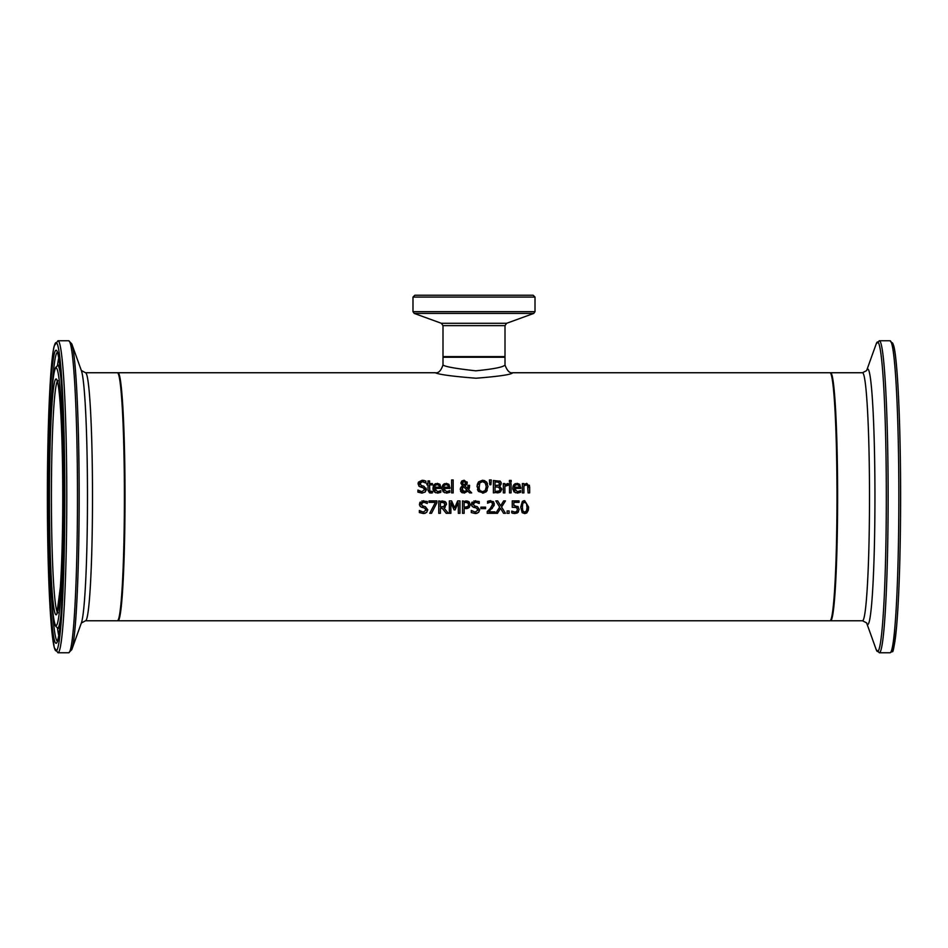 <?xml version="1.0" encoding="UTF-8"?>
<svg xmlns="http://www.w3.org/2000/svg" width="948" height="948" viewBox="0 0 948 948"><rect width="100%" height="100%" fill="white"/><g stroke="black" fill="none" stroke-linecap="round" stroke-linejoin="round"><path stroke-width="1.42" d="M518.414 511.861L514.977 513.579L511.73 512.868L511.73 511.114L515.001 512.133L516.79 511.387L517.43 509.36L516.719 507.571L512.24 507.299L512.24 500.911L519.042 500.911L519.042 502.369L513.84 502.369L513.84 505.675L518.165 506.659M517.43 509.42L516.328 507.31M513.224 513.378L512.098 513.034M517.833 506.374L519.113 509.372L518.023 512.358L516.707 513.247M516.719 507.571L512.24 507.299M519.042 500.911L519.042 502.369M513.84 502.369L513.84 505.675L514.965 505.604M511.849 511.114L515.001 512.133L516.79 511.387L517.43 509.36M426.162 488.173L425.225 491.988L421.884 493.114M419.822 483.042L421.35 485.577L423.886 486.229L426.351 489.358L425.225 491.988L421.99 493.114L417.926 492.154L417.926 490.08L421.872 491.692L424.633 489.618L424.254 488.398M418.364 490.365L419.881 491.265M420.462 491.467L421.872 491.692L424.633 489.618L423.104 487.722L418.815 486.063L418.163 482.781M423.104 487.722L420.865 487.154M419.703 486.727L418.009 483.824L422.18 480.269L424.183 480.482M418.495 482.094L422.18 480.269L425.865 481.074L425.865 483.042L422.287 481.703L419.727 483.646L419.869 484.44M426.351 489.358L426.256 490.152M421.35 485.577L423.886 486.229M423.365 481.821L422.287 481.703M425.865 481.074L425.865 483.042M432.975 488.291L433.378 485.957L435.606 483.634L439.967 484.357L441.01 488.398L434.563 488.398L437.644 491.739L440.832 490.614L440.832 492.32L437.656 493.102L434.314 491.965L433.094 489.606L433.378 485.957M438.948 491.55L440.749 490.614M434.563 488.398L435.203 490.673M433.39 485.945L433.983 484.902M434.374 484.452L435.606 483.634M435.701 492.794L433.023 489.168M439.481 487.201L438.948 485.34L437.182 484.618L435.322 485.352L434.563 487.201L439.481 487.201L438.817 485.186M437.182 484.618L438.948 485.34L437.182 484.618L435.322 485.352L434.563 487.201M437.644 491.739L439.552 491.325M440.832 490.614L440.832 492.32L437.656 493.102M441.01 487.545L441.01 488.398M437.277 483.326L439.967 484.357M429.539 492.877L428.022 490.365M430.724 493.079L428.01 490.045L428.01 484.89L426.956 484.89L426.956 483.587L428.01 483.587L428.01 480.92L429.574 480.92L429.574 483.587L432.466 483.587L432.466 484.89L429.574 484.89L429.8 491.123L432.466 491.408L432.466 492.818L430.724 493.079L432.466 492.818L432.466 491.408M429.574 480.92L429.574 483.587M429.574 484.89L429.8 491.123L432.371 491.408M429.8 491.123L431.115 491.704L429.8 491.123M432.466 483.587L432.466 484.89M441.946 488.291L442.361 485.957L444.576 483.634L448.949 484.357L449.98 488.398L443.534 488.398L446.615 491.739L449.814 490.614L449.814 492.32L446.638 493.102L443.178 491.858L441.946 488.291L442.953 484.902M447.93 491.55L449.719 490.614M443.534 488.398L444.174 490.673M443.344 484.452L444.576 483.634M444.671 492.794L441.993 489.168M448.451 487.201L447.918 485.34L446.164 484.618L444.304 485.352L443.534 487.201L448.451 487.201L447.788 485.186M446.164 484.618L447.918 485.34L446.164 484.618L444.304 485.352L443.534 487.201M446.615 491.739L448.523 491.325M449.814 490.614L449.814 492.32L446.638 493.102M449.98 487.545L449.98 488.398M446.247 483.326L448.949 484.357M469.39 487.924L468.715 489.832L471.689 492.889L469.556 492.889L467.862 491.111L464.093 493.161L460.218 489.488L460.953 487.201L462.517 485.874L460.846 483.101L462.209 480.743M467.103 481.928L466.783 484.487L464.876 485.886L467.802 488.907L467.957 485.317L469.592 485.317L468.715 489.832L471.689 492.889M469.592 485.317L469.438 487.651M460.846 483.101L461.7 481.122L464.129 480.233L467.269 482.805L466.783 484.487L464.876 485.886L467.802 488.907L467.957 485.317M462.446 492.865L461.676 492.439M460.929 491.716L460.527 491.04M460.408 488.244L462.517 485.874M463.311 486.466L461.937 489.085L464.544 491.799L467.139 490.377L463.311 486.466L462.091 490.092M463.536 491.633L467.139 490.377M465.006 481.584L464.07 481.276L462.47 483.03L462.79 484.155L464.093 485.293L465.634 482.97L464.07 481.276L462.47 483.03L464.093 485.293L465.338 484.286L465.492 482.188M464.07 481.276L463.145 481.548M462.612 482.248L462.47 483.03M453.168 479.937L453.168 492.889L451.604 492.889L451.604 479.937L453.168 479.937L453.168 492.889M500.26 485.435L499.489 486.004L501.812 489.085L499.786 492.356M501.018 482.141L501.231 483.29L499.94 480.991L501.231 483.29L499.489 485.945L501.812 489.085L500.52 491.894L493.398 492.889L493.398 480.494L500.307 481.229M498.921 492.687L496.953 492.889M501.231 483.29L501.03 484.345M500.982 484.452L500.426 485.269M496.385 491.491L499.193 490.969L500.094 489.156L499.086 487.225L495.046 486.905L495.046 491.491L499.193 490.969L500.094 489.156L498.245 486.964M495.046 486.905L495.046 491.491M496.918 485.53L498.814 485.115L499.513 483.516L498.873 482.224L495.046 481.904L495.046 485.53L498.814 485.115L499.513 483.516L498.02 481.951M499.513 483.516L498.873 482.224M495.046 481.904L495.046 485.53M477.259 484.475L478.515 481.904L482.508 480.233L484.807 480.683M483.871 493.007L478.503 491.467L477.069 485.684M478.503 491.467L477.472 489.618M487.213 490.412L485.684 492.213M477.022 486.691L478.515 481.904L482.508 480.233L486.502 481.904L487.521 483.717M487.983 486.253L486.502 491.467L482.508 493.161M486.075 484.807L484.641 482.319M484.227 482.058L482.935 481.679M484.712 490.981L485.483 490.104M486.17 488.09L486.253 487.379M478.74 486.691L479.771 490.436L482.508 491.728L485.246 490.436L486.277 486.691L485.258 482.947L482.508 481.655L479.759 482.947L479.036 488.967M479.759 482.947L479.238 483.847M479.202 483.93L479.001 484.558M482.508 481.655L481.146 481.892M480.885 481.999L480.02 482.639M486.502 481.904L487.995 486.691M511.079 492.889L509.503 492.889L509.503 483.587L511.079 483.587L511.079 492.889L511.079 483.587M491.265 479.937L490.91 484.76L489.784 484.76L489.417 479.937L491.265 479.937L490.91 484.76M515.451 492.794L512.785 489.168M512.738 488.291L513.141 485.957L515.368 483.634L519.729 484.357L520.76 488.398L514.326 488.398L517.395 491.739L520.594 490.614L520.594 492.32L517.418 493.102L513.958 491.858L512.738 488.291L513.733 484.902M514.136 484.452L515.368 483.634M517.039 483.326L519.729 484.357M520.76 487.545L520.76 488.398M520.594 490.614L520.594 492.32L517.418 493.102M518.71 491.55L520.499 490.614M517.395 491.739L519.303 491.325M514.326 488.398L514.954 490.673M519.231 487.201L518.698 485.34L516.944 484.618L515.084 485.352L514.326 487.201L519.231 487.201L518.568 485.186M516.944 484.618L518.698 485.34L516.944 484.618L515.084 485.352L514.326 487.201M506.149 485.447L504.893 486.288L504.893 492.889L503.329 492.889L503.329 483.587L504.893 483.587L504.893 484.973L508.258 483.634L508.258 485.269L506.694 485.269M507.216 483.622L508.258 483.634L508.258 485.269M504.893 483.587L504.893 484.973L507.63 483.587M508.175 485.269L504.893 486.288L504.893 492.889M529.422 485.21L529.659 492.889L528.095 492.889L527.55 485.186M528.095 487.592L527.787 485.506L525.737 484.89M526.33 484.819L527.787 485.506L526.33 484.819L523.924 485.945L523.924 492.889L522.348 492.889L522.348 483.587L523.924 483.587L523.924 484.618L526.744 483.326L529.659 486.857L529.659 492.889M523.924 485.945L523.924 492.889M523.924 483.587L523.924 484.618M511.185 480.411L511.185 482.046L509.408 482.046L509.408 480.411L511.185 480.411L511.185 482.046M436.886 500.911L436.886 502.772L431.518 513.318L429.752 513.318L435.416 502.369L429.017 502.369L429.017 500.911L436.886 500.911L436.886 502.772L431.518 513.318M425.249 513.259L423.555 513.532M421.161 503.874L422.761 505.995L425.308 506.647L427.773 509.775L426.647 512.406L423.412 513.532L419.336 512.572L419.336 510.498L421.125 511.612M421.836 500.982L427.287 501.492L427.287 503.459L423.709 502.12L421.149 504.063L421.291 504.869M419.549 505.225L419.431 504.241L423.697 500.686M419.609 503.127L420.284 502.013M419.454 510.498L423.282 512.11L426.055 510.036L424.526 508.14L420.237 506.481L419.431 504.241M426.043 510.237L425.759 508.922M427.287 501.492L427.287 503.459M427.169 503.459L423.709 502.12M422.761 505.995L425.308 506.647L427.773 509.775L426.647 512.406M422.287 507.571L420.237 506.481M423.282 512.11L426.055 510.036M468.122 501.302L470.327 504.656L468.502 507.974M468.845 501.682L470.327 504.656L469.236 507.405L464.129 508.685L464.129 513.318L462.482 513.318L462.482 500.911L469.45 502.215M467.719 508.365L466.013 508.685M464.129 508.685L464.129 513.318M465.669 500.911L467.542 501.113M465.255 507.287L467.897 506.54L468.608 504.703L467.708 502.807L464.129 502.333L464.129 507.287L467.897 506.54L468.608 504.703L467.708 502.807L465.492 502.333M464.129 502.333L464.129 507.287M467.4 506.919L468.336 505.971M445.311 507.109L443.937 507.915L448.357 513.318L446.212 513.318L442.289 508.377L440.405 508.377L440.405 513.318L438.758 513.318L438.758 500.911L445.821 502.203M446.046 502.499L446.508 504.277L443.937 507.915M443.937 506.493L444.79 504.407L444.008 502.76L440.405 502.333L440.405 507.002L444.091 506.362L444.79 504.407L443.664 502.582M441.851 507.002L444.091 506.362M440.405 502.333L440.405 507.002M444.008 502.76L442.041 502.333M440.405 508.377L440.405 513.318M441.946 500.911L445.11 501.563L446.508 504.277M446.212 513.318L442.289 508.377M473.099 503.874L474.699 505.995L477.247 506.647L479.712 509.775L478.586 512.406L475.351 513.532L471.274 512.572L471.274 510.498L472.151 511.102M471.393 510.498L475.221 512.11L477.993 510.036L477.697 508.922M477.982 510.237L476.465 508.14L472.175 506.481L471.369 504.241L475.635 500.686M475.221 512.11L477.993 510.036M474.225 507.571L472.175 506.481M471.488 505.225L471.369 504.241M471.547 503.127L472.223 502.013M473.775 500.982L479.226 501.492L479.226 503.459L475.647 502.12L473.088 504.063L473.23 504.869M477.188 513.259L475.493 513.532M474.699 505.995L477.247 506.647L479.712 509.775L478.586 512.406M479.107 503.459L475.647 502.12M479.226 501.492L479.226 503.459M459.97 500.911L459.97 513.318L458.322 513.318L458.322 502.63L455.087 509.894L454.08 509.894L450.869 502.63L450.869 513.318L449.34 513.318L449.34 500.911L451.592 500.911L454.685 507.82L457.683 500.911L459.97 500.911L459.97 513.318M451.592 500.911L454.685 507.82M450.869 502.63L450.869 513.318M458.322 502.63L455.087 509.894M494.192 505.403L488.789 511.873L494.88 511.873L494.88 513.318L487.225 513.318L487.225 511.553L490.223 508.566L492.676 504.146L492.059 502.594L490.543 502.084L487.485 503.163L488.03 501.172M487.367 511.422L488.789 510.06M492.557 505.071L492.059 502.594L490.543 502.084L487.58 503.163M492.676 504.146L492.059 502.594M494.88 511.873L494.88 513.318M493.458 501.646L494.358 504.063L492.059 508.661M488.955 500.888L493.434 501.622M487.485 501.397L490.661 500.651L494.358 504.063M485.577 507.133L485.577 508.638L480.885 508.638L480.885 507.133L485.577 507.133L485.577 508.638M509.1 513.318L507.109 513.318L507.109 510.936L509.1 510.936L509.1 513.318L509.1 510.936M505.462 500.911L501.575 507.026L505.462 513.318L503.566 513.318L500.556 508.365L497.475 513.318L495.697 513.318L499.643 507.097L495.816 500.911L497.712 500.911L500.663 505.77L503.672 500.911L505.462 500.911L501.575 507.026M497.712 500.911L500.663 505.77M503.566 513.318L500.556 508.365L497.475 513.318M523.355 500.852L524.659 500.663L528.629 507.109L525.074 513.555M528.629 507.109L528.344 510.178L526.78 512.963L524.659 513.579L522.182 512.655L520.689 507.121L522.384 501.385M520.689 507.121L524.659 500.663M526.934 507.109L526.484 503.329L524.659 502.037L522.81 503.341L522.384 507.121L522.798 510.865L524.659 512.193L526.495 510.889L526.922 508.104M526.484 503.329L523.806 502.203M526.306 511.292L526.567 510.688M524.659 512.193L525.524 512.027M522.395 506.303L522.384 507.121M522.692 510.534L523.225 511.588M117.777 620.703A124.022 7.003 -90 0 0 118.014 620.774A124.022 7.003 -90 0 0 125.018 496.752A124.022 7.003 -90 0 0 118.014 372.742A124.022 7.003 -90 0 0 117.777 372.813M443 365.004L443 357.242L505 357.242L505 365.004C503.424 367.101 493.671 369.045 475.754 370.822C456.012 368.618 445.098 366.686 442.989 365.004C440.974 370.798 438.414 373.382 435.298 372.742L118.014 372.742M118.014 620.774L829.986 620.774A124.022 7.003 -90 0 0 836.989 496.752A124.022 7.003 -90 0 0 829.986 372.742L512.69 372.742C511.659 374.531 499.454 376.356 476.062 378.228C452.433 376.356 438.841 374.531 435.31 372.742M118.097 620.146A123.394 6.968 -90 0 0 124.982 496.752A123.394 6.968 -90 0 0 118.097 373.37M505 325.626L506.635 323.292L441.365 323.292L443 325.626L505 325.626L505 356.614L504.383 357.242M535.016 297.091L533.155 295.231L414.845 295.231L412.984 297.091L535.016 297.091L535.016 311.655L533.795 313.409L506.635 323.292M81.327 623.061L85.498 620.774A124.022 7.003 -90 0 0 92.501 496.752A124.022 7.003 -90 0 0 85.498 372.742L117.398 372.742A124.022 7.003 90 0 1 124.401 496.752A124.022 7.003 90 0 1 117.398 620.774L118.773 619.565L120.23 613.842C121.937 603.201 123.24 583.909 124.129 555.978L124.935 481.975C124.65 445.489 123.655 416.504 121.96 395.055C120.989 382.945 119.851 375.764 118.547 373.536L117.398 372.742M57.958 340.747L54.249 345.901C49.9 361.579 46.867 439.078 47.459 515.226C47.838 562.685 49.154 599.811 51.405 626.592L54.249 647.614L57.958 652.769A156.017 8.805 -90 0 0 66.775 496.752A156.017 8.805 -90 0 0 57.958 340.747L68.671 340.747A156.017 8.805 90 0 1 77.475 496.752A156.017 8.805 90 0 1 68.671 652.769L71.775 649.664A154.797 8.745 -90 0 0 79.158 496.752A154.797 8.745 -90 0 0 71.775 343.851L68.671 340.747M505 356.614L443 356.614L443.617 357.242M535.016 311.655L412.984 311.655L414.205 313.409L533.795 313.409M57.354 612.207A115.952 6.553 90 0 1 51.417 496.752A115.952 6.553 90 0 1 57.354 381.309M56.11 378.939A117.813 6.648 -90 0 0 50.339 555.67A117.813 6.648 -90 0 0 61.869 555.67A117.813 6.648 -90 0 0 56.11 378.939M56.11 367.883A128.881 7.276 90 0 1 62.402 561.192A128.881 7.276 90 0 1 49.806 561.192A128.881 7.276 90 0 1 56.11 367.883M56.11 342.607A154.157 8.71 90 0 1 63.646 573.836A154.157 8.71 90 0 1 48.561 573.836A154.157 8.71 90 0 1 56.11 342.607M56.11 350.215A146.537 8.271 -90 0 0 48.941 570.032A146.537 8.271 -90 0 0 63.267 570.032A146.537 8.271 -90 0 0 56.11 350.215M71.775 343.851L81.386 370.621A127.696 7.205 90 0 1 87.477 496.752A127.696 7.205 90 0 1 81.386 622.895L71.775 649.664M61.051 379.449A131.203 7.406 -90 0 0 57.733 365.549A131.203 7.406 -90 0 0 57.579 365.584L55.577 367.528L54.617 370.277C53.467 374.851 52.46 383.241 51.595 395.446C49.782 422.061 48.858 456.213 48.822 497.901C48.893 537.836 49.782 570.779 51.5 596.719C53.763 625.727 55.328 625.407 55.754 626.32L57.579 627.932A131.203 7.406 -90 0 0 61.051 614.067M57.39 641.049A144.309 8.153 90 0 1 51.998 603.366M51.998 390.149A144.309 8.153 90 0 1 57.39 352.455M58.729 358.024A142.781 8.058 -90 0 0 57.449 365.632M57.449 627.884A142.781 8.058 -90 0 0 58.729 635.492M866.614 370.621L862.502 372.742A124.022 7.003 90 0 1 869.506 496.752A124.022 7.003 90 0 1 862.502 620.774L830.602 620.774A124.022 7.003 -90 0 0 837.605 496.752A124.022 7.003 -90 0 0 830.602 372.742L830.223 372.813M891.464 650.719A154.157 8.71 -90 0 0 900.6 496.752A154.157 8.71 -90 0 0 891.464 342.797M890.042 652.769L892.293 651.43C893.087 653.504 894.521 645.221 896.595 626.592C898.846 599.811 900.162 562.685 900.541 515.226C901.133 439.078 898.1 361.579 893.751 345.901L890.042 340.747A156.017 8.805 90 0 1 898.846 496.752A156.017 8.805 90 0 1 890.042 652.769L879.329 652.769A156.017 8.805 -90 0 0 888.134 496.752A156.017 8.805 -90 0 0 879.329 340.747L876.225 343.851A154.797 8.745 90 0 1 886.321 496.752A154.797 8.745 90 0 1 876.225 649.664L879.329 652.769M876.225 649.664L866.662 623.026A127.696 7.205 -90 0 0 874.945 496.752A127.696 7.205 -90 0 0 866.662 370.478L876.225 343.851M505 365.004C507.133 370.786 509.692 373.37 512.69 372.742M443 325.626L443 356.614M412.984 297.091L412.984 311.655M441.365 323.292L414.205 313.409M85.498 620.774L117.398 620.774M57.958 380.8L56.975 380.385L57.615 382.257C58.895 387.471 60.008 398.847 60.968 416.397C62.224 441.176 62.817 470.279 62.746 503.684C62.604 537.232 61.81 564.996 60.376 586.978L56.975 613.131L57.958 612.716M57.958 652.769L68.671 652.769M57.579 627.932L59.688 628.702M57.579 365.584L59.688 364.814M57.721 352.502L58.954 359.375C60.684 370.763 62.058 390.327 63.078 418.08L64.014 539.613C62.592 600.546 60.328 634.473 57.212 641.405L57.721 641.014M81.327 370.455L85.498 372.742M862.502 372.742L830.602 372.742M890.042 340.747L879.329 340.747M866.614 622.895L862.502 620.774"/></g></svg>

